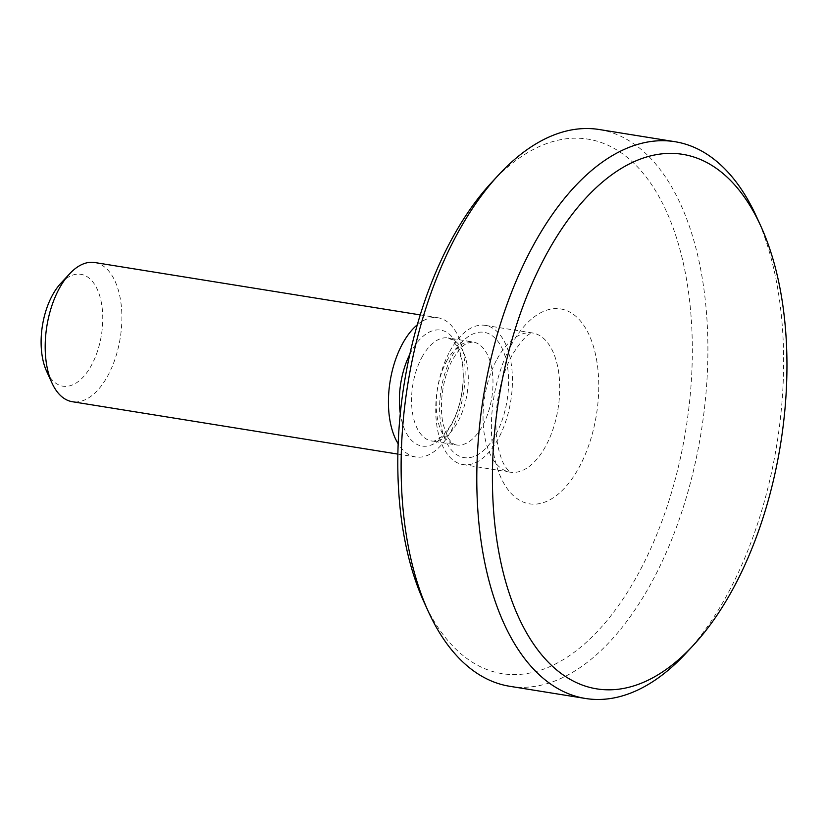 <?xml version="1.0" encoding="UTF-8"?>
<svg xmlns="http://www.w3.org/2000/svg" width="828" height="828" viewBox="0 0 828 828"><rect width="100%" height="100%" fill="white"/><g stroke="black" fill="none" stroke-linecap="round" stroke-linejoin="round"><path stroke-width="0.62" stroke-dasharray="4.14 3.1" d="M60.703 283.435A56.656 29.87 -80.9 0 1 99.691 295.751A56.656 29.87 -80.9 0 1 87.457 371.731A56.656 29.87 -80.9 0 1 46.575 371.192M94.734 262.528A70.494 37.156 -80.9 0 1 120.226 338.031A70.494 37.156 -80.9 0 1 72.336 401.715M417.281 324.824A70.494 37.156 -80.9 0 1 437.971 317.755A70.494 37.156 -80.9 0 1 463.463 393.259A70.494 37.156 -80.9 0 1 415.573 456.952A70.494 37.156 -80.9 0 1 398.144 443.756M449.77 351.455A70.494 37.156 -80.9 0 1 485.28 325.373A70.494 37.156 -80.9 0 1 510.772 400.866A70.494 37.156 -80.9 0 1 462.893 464.56A70.494 37.156 -80.9 0 1 436.459 422.601A70.494 37.156 -80.9 0 1 449.77 351.455M491.397 182.709A270.684 142.685 -80.9 0 1 677.656 241.517A270.684 142.685 -80.9 0 1 619.24 604.533A270.684 142.685 -80.9 0 1 423.946 601.935M599.317 129.53A281.955 148.626 -80.9 0 1 701.264 431.523A281.955 148.626 -80.9 0 1 509.727 686.288M756.378 216.387A281.955 148.626 -80.9 0 1 686.112 653.085M409.808 354.301A58.716 30.946 -80.9 0 1 411.081 351.848A58.716 30.946 -80.9 0 1 458.784 348.474A58.716 30.946 -80.9 0 1 443.425 436.118A58.716 30.946 -80.9 0 1 400.286 413.41M421.928 357.272A52.164 27.5 -80.9 0 1 448.217 337.969A52.164 27.5 -80.9 0 1 467.075 393.838A52.164 27.5 -80.9 0 1 431.636 440.972A52.164 27.5 -80.9 0 1 412.085 409.922A52.164 27.5 -80.9 0 1 421.928 357.272M446.634 361.246A52.164 27.5 -80.9 0 1 472.912 341.943A52.164 27.5 -80.9 0 1 491.77 397.813A52.164 27.5 -80.9 0 1 456.342 444.946A52.164 27.5 -80.9 0 1 436.78 413.896A52.164 27.5 -80.9 0 1 446.634 361.246M452.202 355.812A63.445 33.441 -80.9 0 1 508.154 371.958A63.445 33.441 -80.9 0 1 461.91 457.128A63.445 33.441 -80.9 0 1 452.202 355.812M497.079 359.073A70.494 37.156 -80.9 0 1 532.601 332.991A70.494 37.156 -80.9 0 1 558.082 408.483A70.494 37.156 -80.9 0 1 510.203 472.177A70.494 37.156 -80.9 0 1 483.769 430.218A70.494 37.156 -80.9 0 1 497.079 359.073M511.011 345.473A98.687 52.019 -80.9 0 1 598.044 370.602A98.687 52.019 -80.9 0 1 526.111 503.082A98.687 52.019 -80.9 0 1 511.011 345.473M397.844 454.096L415.573 456.952M420.241 314.909L437.971 317.755M448.217 337.969L452.399 340.132L456.735 345.721L461.289 358.193C463.67 368.864 463.784 380.828 461.62 394.097C459.374 406.641 455.576 417.322 450.235 426.141L442.173 436.273C437.526 440.144 434.007 441.707 431.636 440.972L456.342 444.946C453.496 444.626 450.649 442.017 447.782 437.132L443.28 424.795C438.229 402.698 444.17 373.914 452.657 359.662C457.832 350.793 462.614 345.338 466.992 343.289L472.912 341.943L448.217 337.969M462.893 464.56L510.286 472.198C510.286 473.005 508.485 470.946 504.894 466.029C502.482 462.117 500.381 456.435 498.58 448.983C495.134 433.696 495.02 416.267 498.228 396.705C501.116 380.766 505.753 366.907 512.139 355.119C528.957 328.064 532.994 334.398 532.683 332.991L485.28 325.373"/><path stroke-width="1.24" d="M397.844 454.096L72.336 401.715A70.494 37.156 -80.9 0 1 51.998 383.053L46.575 371.192A56.656 29.87 -80.9 0 1 52.392 295.286A56.656 29.87 -80.9 0 1 60.703 283.435L69.562 273.871A70.494 37.156 -80.9 0 1 94.734 262.528L420.241 314.909M51.998 383.053A70.494 37.156 -80.9 0 1 59.223 288.61A70.494 37.156 -80.9 0 1 69.562 273.871M398.144 443.756A70.494 37.156 -80.9 0 1 402.46 343.848A70.494 37.156 -80.9 0 1 417.281 324.824M693.336 645.291L686.112 653.085A281.955 148.626 -80.9 0 1 585.427 698.47L509.727 686.288A281.955 148.626 -80.9 0 1 428.355 611.613L423.946 601.935A270.684 142.685 -80.9 0 1 451.684 239.302A270.684 142.685 -80.9 0 1 491.397 182.709L498.622 174.915A281.955 148.626 -80.9 0 1 599.317 129.53L675.006 141.712A281.955 148.626 -80.9 0 1 756.378 216.387L760.797 226.065A270.684 142.685 -80.9 0 1 693.336 645.291A270.684 142.685 -80.9 0 1 512.573 602.732A270.684 142.685 -80.9 0 1 546.314 254.527A270.684 142.685 -80.9 0 1 760.797 226.065M428.355 611.613A281.955 148.626 -80.9 0 1 457.253 233.869A281.955 148.626 -80.9 0 1 498.622 174.915M585.427 698.47A281.955 148.626 -80.9 0 1 479.702 530.634A281.955 148.626 -80.9 0 1 532.953 246.051A281.955 148.626 -80.9 0 1 675.006 141.712M400.286 413.41A58.716 30.946 -80.9 0 1 409.808 354.301"/></g></svg>
